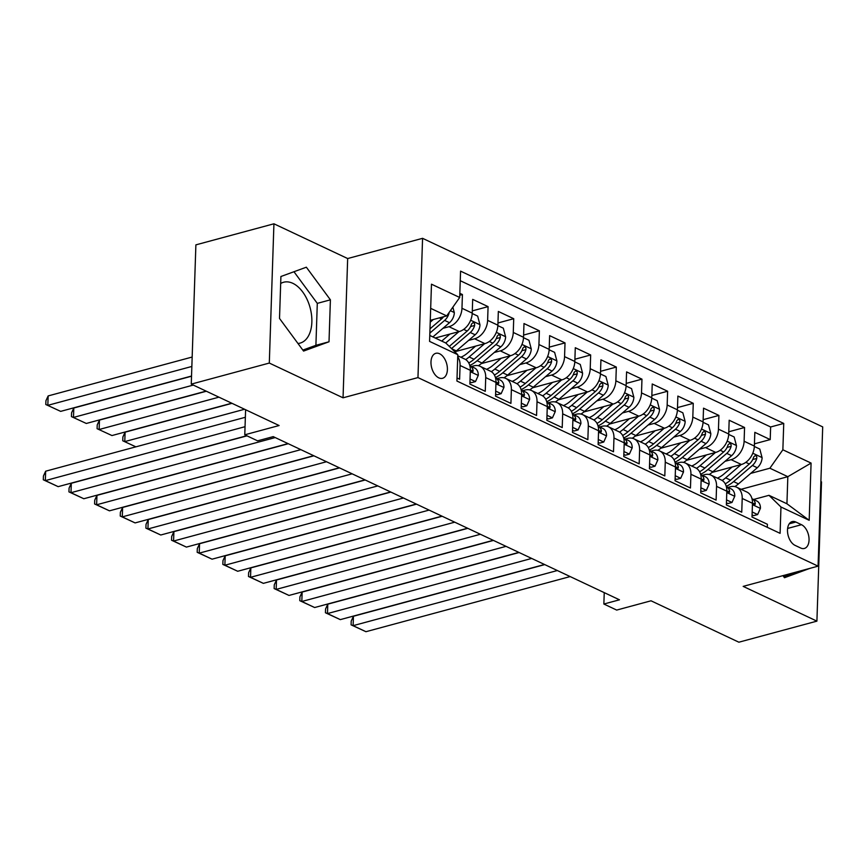 <?xml version="1.0" encoding="UTF-8"?>
<svg xmlns="http://www.w3.org/2000/svg" width="866" height="866" viewBox="0 0 866 866"><rect width="100%" height="100%" fill="white"/><g stroke="black" fill="none" stroke-linecap="round" stroke-linejoin="round"><path stroke-width="1.3" d="M297.969 343.477A31.522 18.922 74.9 0 0 300.069 343.12A31.522 18.922 74.9 0 0 311.533 314.997A31.522 18.922 74.9 0 0 292.827 283.323A31.522 18.922 74.9 0 0 283.637 282.24A31.522 18.922 74.9 0 0 280.671 283.507M438.791 377.847A12.936 7.762 74.9 0 0 442.558 378.29A12.936 7.762 74.9 0 0 447.267 366.751A12.936 7.762 74.9 0 0 439.592 353.761A12.936 7.762 74.9 0 0 435.825 353.317A12.936 7.762 74.9 0 0 431.116 364.857A12.936 7.762 74.9 0 0 438.791 377.847M273.927 223.796L195.889 244.861L191.267 384.125L269.304 363.06L343.044 397.808L417.964 377.587L422.576 238.323L347.667 258.544L273.927 223.796L269.304 363.06M417.964 377.587L818.078 566.158L822.7 426.895L422.576 238.323M818.078 566.158L743.169 586.379L816.909 621.138L821.52 481.875L820.881 481.572M816.909 621.138L738.871 642.204L651.026 600.798L616.689 610.075L603.862 604.024L619.471 599.813L273.212 436.626L257.603 440.837L244.775 434.797L279.112 425.531L191.267 384.125M457.021 377.998L459.619 379.221L460.073 365.484L470.335 370.323A16.173 11.518 -64.8 0 0 464.739 359.065L457.757 355.774M470.335 370.323L469.881 384.06L485.263 391.313L485.718 377.576L495.98 382.404A16.173 11.518 -64.8 0 0 490.394 371.157L480.132 366.318A16.173 11.518 115.2 0 1 485.718 377.576M495.98 382.404L495.525 396.141L510.918 403.394L511.373 389.657L521.635 394.495A16.173 11.518 -64.8 0 0 516.039 383.237L505.776 378.41A16.173 11.518 115.2 0 1 511.373 389.657M521.635 394.495L521.17 408.232L536.563 415.485L537.017 401.748L547.28 406.587A16.173 11.518 -64.8 0 0 541.683 395.329L531.432 390.49A16.173 11.518 115.2 0 1 537.017 401.748M547.28 406.587L546.825 420.324L562.218 427.577L562.673 413.84L572.924 418.668A16.173 11.518 -64.8 0 0 567.338 407.421L557.076 402.582A16.173 11.518 115.2 0 1 562.673 413.84M572.924 418.668L572.469 432.405L587.862 439.657L588.317 425.92L598.579 430.759A16.173 11.518 -64.8 0 0 592.983 419.501L582.721 414.673A16.173 11.518 115.2 0 1 588.317 425.92M598.579 430.759L598.125 444.496L613.507 451.749L613.962 438.012L624.224 442.851A16.173 11.518 -64.8 0 0 618.627 431.593L608.376 426.754A16.173 11.518 115.2 0 1 613.962 438.012M624.224 442.851L623.769 456.588L639.162 463.84L639.617 450.103L649.879 454.931A16.173 11.518 -64.8 0 0 644.282 443.684L634.02 438.845A16.173 11.518 115.2 0 1 639.617 450.103M649.879 454.931L649.413 468.668L664.807 475.921L665.261 462.184L675.523 467.023A16.173 11.518 -64.8 0 0 669.927 455.765L659.675 450.937A16.173 11.518 115.2 0 1 665.261 462.184M675.523 467.023L675.069 480.76L690.451 488.013L690.916 474.276L701.168 479.115A16.173 11.518 -64.8 0 0 695.582 467.856L685.32 463.018A16.173 11.518 115.2 0 1 690.916 474.276M701.168 479.115L700.713 492.851L716.106 500.104L716.561 486.367L726.823 491.195A16.173 11.518 -64.8 0 0 721.226 479.948L710.964 475.109A16.173 11.518 115.2 0 1 716.561 486.367M726.823 491.195L726.368 504.932L741.751 512.185L742.205 498.448A16.173 11.518 -64.8 0 0 736.62 487.201A16.173 11.518 -64.8 0 0 730.222 486.768L727.927 487.385M712.112 472.403L741.383 464.501A16.173 11.518 -64.8 0 0 754.362 446.077L754.827 432.34L770.21 439.592L754.438 443.847M725.058 461.307L731.12 459.673A16.173 11.518 -64.8 0 0 744.111 441.238L744.565 427.501L728.793 431.766M744.565 427.501L729.172 420.248L728.717 433.985A16.173 11.518 -64.8 0 1 715.727 452.42L686.457 460.322M660.812 448.231L690.083 440.329A16.173 11.518 -64.8 0 0 703.073 421.904L703.528 408.167L718.91 415.42L703.138 419.674M635.168 436.139L664.438 428.237A16.173 11.518 -64.8 0 0 677.418 409.813L677.872 396.076L693.265 403.329L677.493 407.583M609.512 424.059L638.783 416.156A16.173 11.518 -64.8 0 0 651.773 397.721L652.228 383.984L667.621 391.237L651.849 395.502M583.868 411.967L613.139 404.065A16.173 11.518 -64.8 0 0 626.118 385.641L626.583 371.904L641.966 379.156L626.194 383.411M558.213 399.875L587.494 391.973A16.173 11.518 -64.8 0 0 600.474 373.549L600.928 359.812L616.321 367.065L600.549 371.319M532.568 387.795L561.839 379.893A16.173 11.518 -64.8 0 0 574.829 361.458L575.284 347.721L590.666 354.973L574.905 359.238M506.924 375.703L536.195 367.801A16.173 11.518 -64.8 0 0 549.174 349.377L549.629 335.64L565.022 342.893L549.25 347.147M481.269 363.612L510.539 355.71A16.173 11.518 -64.8 0 0 523.529 337.285L523.984 323.548L539.377 330.801L523.605 335.055M455.624 351.52L484.895 343.618A16.173 11.518 -64.8 0 0 497.885 325.194L498.34 311.457L513.722 318.71L497.95 322.975M435.23 338.021L459.251 331.537A16.173 11.518 -64.8 0 0 472.23 313.113L472.684 299.376L488.078 306.629L472.306 310.883M480.132 366.318A16.173 11.518 115.2 0 0 473.734 365.885L471.44 366.513M505.776 378.41A16.173 11.518 115.2 0 0 499.39 377.977L497.084 378.594M531.432 390.49A16.173 11.518 115.2 0 0 525.034 390.068L522.739 390.685M557.076 402.582A16.173 11.518 115.2 0 0 550.679 402.149L548.384 402.777M582.721 414.673A16.173 11.518 115.2 0 0 576.334 414.24L574.028 414.857M608.376 426.754A16.173 11.518 115.2 0 0 601.978 426.332L599.683 426.949M634.02 438.845A16.173 11.518 115.2 0 0 627.633 438.413L625.328 439.04M659.675 450.937A16.173 11.518 115.2 0 0 653.278 450.504L650.983 451.121M685.32 463.018A16.173 11.518 115.2 0 0 678.922 462.596L676.627 463.213M710.964 475.109A16.173 11.518 115.2 0 0 704.578 474.676L702.272 475.304M801.483 524.699L795.843 522.036A12.535 7.523 74.9 0 0 792.184 521.603A12.535 7.523 74.9 0 0 787.627 532.785A12.535 7.523 74.9 0 0 795.064 545.374L800.704 548.026A12.535 7.523 74.9 0 0 804.362 548.459A12.535 7.523 74.9 0 0 808.92 537.288A12.535 7.523 74.9 0 0 801.483 524.699L787.627 528.433M429.774 335.456L445.806 343.012L457.789 354.692L456.923 381.04L780.093 533.348L780.97 507L768.986 495.32L753.572 499.476M457.789 354.692L429.579 341.399L431.474 284.189L459.694 297.482L460.571 271.134L783.741 423.442L782.864 449.79L811.085 463.083L809.18 520.293L780.97 507M442.916 328.333L448.989 326.699L459.251 331.537M468.571 340.425L474.633 338.79L484.895 343.618M494.215 352.516L500.288 350.871L510.539 355.71M519.86 364.608L525.933 362.962L536.195 367.801M545.515 376.688L551.577 375.054L561.839 379.893M571.159 388.78L577.232 387.145L587.494 391.973M596.815 400.871L602.877 399.226L613.139 404.065M622.459 412.952L628.532 411.318L638.783 416.156M648.104 425.044L654.176 423.409L664.438 428.237M673.759 437.135L679.821 435.49L690.083 440.329M699.403 449.216L705.476 447.581L715.727 452.42M770.21 439.592L770.632 426.981L460.247 280.703M448.989 326.699A16.173 11.518 115.2 0 0 461.968 308.274L462.422 294.537L459.835 293.314M488.078 306.629L487.623 320.366A16.173 11.518 115.2 0 1 474.633 338.79M513.722 318.71L513.267 332.447A16.173 11.518 115.2 0 1 500.288 350.871M539.377 330.801L538.923 344.538A16.173 11.518 115.2 0 1 525.933 362.962M565.022 342.893L564.567 356.63A16.173 11.518 115.2 0 1 551.577 375.054M590.666 354.973L590.211 368.71A16.173 11.518 115.2 0 1 577.232 387.145M616.321 367.065L615.867 380.802A16.173 11.518 115.2 0 1 602.877 399.226M641.966 379.156L641.511 392.893A16.173 11.518 115.2 0 1 628.532 411.318M667.621 391.237L667.166 404.974A16.173 11.518 115.2 0 1 654.176 423.409M693.265 403.329L692.811 417.066A16.173 11.518 115.2 0 1 679.821 435.49M718.91 415.42L718.455 429.157A16.173 11.518 115.2 0 1 705.476 447.581M767.298 527.318L767.406 524.276L752.013 517.024L752.467 503.287A16.173 11.518 -64.8 0 0 746.871 492.029L736.62 487.201M768.986 495.32L786.934 503.774L787.833 476.679L769.885 468.214L782.864 449.79M741.08 489.301L787.833 476.679L811.085 463.083M750.703 473.399L769.885 468.214M245.608 409.737L244.775 434.797M604.241 592.636L603.862 604.024M430.283 320.344L446.704 315.906L430.673 308.35M770.632 426.981L783.741 423.442M462.422 294.537L459.77 295.252M459.694 297.482L446.704 315.906M457.724 356.911A16.173 11.518 115.2 0 1 460.073 365.484M786.934 503.774L809.18 520.293M782.94 575.641L784.477 577.73L809.927 568.356M343.044 397.808L347.667 258.544M279.512 318.45L303.565 351.076L329.015 341.778L330.401 299.831L306.348 267.204L280.909 276.503L279.512 318.45M783.752 576.745L796.817 571.896M796.817 571.961L809.927 568.432M302.84 350.091L315.906 345.317L317.292 303.371L293.964 271.729M317.292 303.371L330.401 299.831M315.906 345.317L329.015 341.778M752.175 511.979L757.631 514.556L760.445 508.234A10.706 7.632 -64.8 0 0 756.732 500.97L751.991 498.729M570.164 576.572L365.95 631.704L353.122 625.663L353.436 616.256L351.206 621.084L351.087 624.841L353.122 625.663L557.336 570.532M544.757 564.6L353.436 616.256M752.078 514.945L753.572 515.649L757.631 514.556M752.478 502.626L754.189 504.716L755.065 504.532L755.282 503.222A10.706 7.632 -64.8 0 0 751.991 498.74M365.95 631.704L351.087 624.841M732.073 467.012L723.976 473.973A25.666 18.294 115.2 0 1 717.351 478.119M741.101 464.577L725.654 477.848A30.916 22.04 115.2 0 1 722.168 480.468M754.351 446.488L759.807 449.064L762.112 457.8A10.706 7.632 115.2 0 1 757.274 467.748L738.471 483.899A30.916 22.04 115.2 0 1 734.855 486.595M726.26 486.313A30.916 22.04 -64.8 0 0 733.599 481.593L752.402 465.453A10.706 7.632 -64.8 0 0 756.765 458.428L756.754 456.783L755.498 455.289L753.691 456.977A10.706 7.632 115.2 0 1 749.317 464.003L730.525 480.143A30.916 22.04 115.2 0 1 725.243 483.834M726.531 499.899L731.987 502.464L734.79 496.142A10.706 7.632 -64.8 0 0 731.088 488.879L726.347 486.649A10.706 7.632 -64.8 0 1 729.627 491.13L729.421 492.44L728.544 492.624L726.834 490.535M544.508 564.491L340.306 619.623L327.478 613.572L327.792 604.165L325.562 608.993L325.432 612.76L327.478 613.572L531.692 558.44M519.113 552.519L327.792 604.165M726.433 502.854L727.927 503.557L731.987 502.464M340.306 619.623L325.432 612.76M700.886 487.807L706.331 490.373L709.146 484.062A10.706 7.632 -64.8 0 0 705.433 476.787L700.702 474.557A10.706 7.632 -64.8 0 1 703.982 479.039L703.777 480.349L702.889 480.543L701.179 478.454M518.864 552.4L314.65 607.531L301.823 601.491L302.137 592.084L299.907 596.901L299.788 600.668L301.823 601.491L506.036 546.359M493.458 540.427L302.137 592.084M700.789 490.773L702.272 491.477L706.331 490.373M314.65 607.531L299.788 600.668M675.231 475.715L680.687 478.292L683.501 471.97A10.706 7.632 -64.8 0 0 679.788 464.706L675.047 462.466M493.219 540.308L289.006 595.44L276.178 589.4L276.492 579.993L274.262 584.821L274.143 588.577L276.178 589.4L480.392 534.268M467.813 528.336L276.492 579.993M675.134 478.681L676.627 479.385L680.687 478.292M675.534 466.363L677.244 468.452L678.121 468.268L678.338 466.958A10.706 7.632 -64.8 0 0 675.047 462.476M289.006 595.44L274.143 588.577M649.587 463.635L655.032 466.2L657.846 459.878A10.706 7.632 -64.8 0 0 654.144 452.615L649.403 450.385A10.706 7.632 -64.8 0 1 652.683 454.866L652.477 456.176L651.6 456.36L649.879 454.271M467.564 528.228L263.351 583.359L250.534 577.308L250.837 567.901L248.618 572.729L248.488 576.496L250.534 577.308L454.747 522.176M442.158 516.255L250.837 567.901M649.489 466.59L650.983 467.294L655.032 466.2M263.351 583.359L248.488 576.496M706.418 454.931L698.321 461.881A25.666 18.294 115.2 0 1 691.696 466.027M715.457 452.485L699.999 465.767A30.916 22.04 115.2 0 1 696.524 468.376M728.696 434.407L734.152 436.973L736.468 445.709A10.706 7.632 115.2 0 1 731.618 455.668L712.826 471.808A30.916 22.04 115.2 0 1 709.211 474.514M700.605 474.232A30.916 22.04 -64.8 0 0 707.955 469.513L726.747 453.373A10.706 7.632 -64.8 0 0 731.12 446.336L731.11 444.702L729.854 443.197L728.035 444.886A10.706 7.632 115.2 0 1 723.673 451.922L704.881 468.062A30.916 22.04 115.2 0 1 699.598 471.754M680.773 442.84L672.676 449.8A25.666 18.294 115.2 0 1 666.051 453.936M689.812 440.404L674.354 453.676A30.916 22.04 115.2 0 1 670.869 456.295M703.051 422.316L708.507 424.881L710.824 433.628A10.706 7.632 115.2 0 1 705.974 443.576L687.182 459.716A30.916 22.04 115.2 0 1 683.555 462.422M674.96 462.141A30.916 22.04 -64.8 0 0 682.3 457.421L701.103 441.281A10.706 7.632 -64.8 0 0 705.465 434.256L705.454 432.61L704.199 431.106L702.391 432.805A10.706 7.632 115.2 0 1 698.028 439.831L679.225 455.971A30.916 22.04 115.2 0 1 673.954 459.662M655.129 430.748L647.032 437.709A25.666 18.294 115.2 0 1 640.396 441.855M664.157 428.313L648.71 441.584A30.916 22.04 115.2 0 1 645.224 444.204M677.407 410.224L682.852 412.801L685.168 421.536A10.706 7.632 115.2 0 1 680.33 431.485L661.527 447.635A30.916 22.04 115.2 0 1 657.911 450.331M649.316 450.049A30.916 22.04 -64.8 0 0 656.655 445.33L675.448 429.19A10.706 7.632 -64.8 0 0 679.821 422.164L679.81 420.519L678.554 419.025L676.747 420.714A10.706 7.632 115.2 0 1 672.373 427.739L653.581 443.879A30.916 22.04 115.2 0 1 648.298 447.57M629.474 418.668L621.377 425.617A25.666 18.294 115.2 0 1 614.752 429.763M638.513 416.221L623.055 429.504A30.916 22.04 115.2 0 1 619.569 432.112M651.752 398.144L657.207 400.709L659.524 409.445A10.706 7.632 115.2 0 1 654.674 419.404L635.882 435.544A30.916 22.04 115.2 0 1 632.256 438.25M623.661 437.969A30.916 22.04 -64.8 0 0 631.011 433.249L649.803 417.098A10.706 7.632 -64.8 0 0 654.166 410.073L654.155 408.438L652.91 406.933L651.091 408.622A10.706 7.632 115.2 0 1 646.729 415.648L627.926 431.798A30.916 22.04 115.2 0 1 622.654 435.49M623.942 451.543L629.387 454.109L632.202 447.798A10.706 7.632 -64.8 0 0 628.489 440.523L623.747 438.293A10.706 7.632 -64.8 0 1 627.038 442.775L626.822 444.085L625.945 444.28L624.234 442.19M441.92 516.136L237.706 571.268L224.879 565.227L225.192 555.82L222.963 560.638L222.843 564.405L224.879 565.227L429.092 510.096M416.514 504.164L225.192 555.82M623.834 454.509L625.328 455.213L629.387 454.109M237.706 571.268L222.843 564.405M603.829 406.576L595.732 413.537A25.666 18.294 115.2 0 1 589.107 417.672M612.868 404.141L597.41 417.412A30.916 22.04 115.2 0 1 593.924 420.021M626.107 386.052L631.563 388.618L633.869 397.364A10.706 7.632 115.2 0 1 629.03 407.312L610.227 423.452A30.916 22.04 115.2 0 1 606.611 426.159M598.016 425.877A30.916 22.04 -64.8 0 0 605.356 421.157L624.159 405.017A10.706 7.632 -64.8 0 0 628.521 397.992L628.51 396.347L627.255 394.842L625.447 396.541A10.706 7.632 115.2 0 1 621.074 403.567L602.281 419.707A30.916 22.04 115.2 0 1 596.999 423.398M598.287 439.452L603.743 442.028L606.546 435.706A10.706 7.632 -64.8 0 0 602.844 428.443L598.103 426.202A10.706 7.632 -64.8 0 1 601.383 430.694L601.177 432.004L600.3 432.188L598.59 430.099M416.275 504.044L212.062 559.176L199.234 553.136L199.548 543.729L197.318 548.557L197.188 552.313L199.234 553.136L403.448 498.004M390.869 492.072L199.548 543.729M598.19 442.418L599.683 443.121L603.743 442.028M212.062 559.176L197.188 552.313M578.174 394.485L570.077 401.445A25.666 18.294 115.2 0 1 563.452 405.591M587.213 392.049L571.755 405.32A30.916 22.04 115.2 0 1 568.28 407.94M600.452 373.96L605.908 376.537L608.224 385.273A10.706 7.632 115.2 0 1 603.375 395.221L584.582 411.372A30.916 22.04 115.2 0 1 580.967 414.067M572.361 413.786A30.916 22.04 -64.8 0 0 579.711 409.066L598.503 392.926A10.706 7.632 -64.8 0 0 602.877 385.9L602.866 384.255L601.61 382.75L599.792 384.45A10.706 7.632 115.2 0 1 595.429 391.475L576.637 407.615A30.916 22.04 115.2 0 1 571.354 411.307M572.643 427.371L578.087 429.937L580.902 423.615A10.706 7.632 -64.8 0 0 577.189 416.351L572.458 414.121A10.706 7.632 -64.8 0 1 575.738 418.603L575.533 419.913L574.645 420.097L572.935 418.007M390.62 491.964L186.406 547.096L173.579 541.044L173.893 531.637L171.674 536.465L171.544 540.232L173.579 541.044L377.793 485.913M365.214 479.991L173.893 531.637M572.545 430.326L574.028 431.03L578.087 429.937M186.406 547.096L171.544 540.232M552.53 382.404L544.433 389.354A25.666 18.294 115.2 0 1 537.808 393.5M561.569 379.957L546.11 393.24A30.916 22.04 115.2 0 1 542.625 395.849M574.808 361.88L580.263 364.445L582.58 373.181A10.706 7.632 115.2 0 1 577.73 383.14L558.938 399.28A30.916 22.04 115.2 0 1 555.312 401.986M546.717 401.705A30.916 22.04 -64.8 0 0 554.067 396.985L572.859 380.834A10.706 7.632 -64.8 0 0 577.221 373.809L577.211 372.174L575.955 370.67L574.147 372.358A10.706 7.632 115.2 0 1 569.785 379.384L550.982 395.535A30.916 22.04 115.2 0 1 545.71 399.226M546.987 415.279L552.443 417.845L555.258 411.534A10.706 7.632 -64.8 0 0 551.545 404.26L546.803 402.03A10.706 7.632 -64.8 0 1 550.094 406.511L549.878 407.821L549.001 408.016L547.29 405.927M364.976 479.872L160.762 535.004L147.934 528.964L148.248 519.546L146.018 524.374L145.899 528.141L147.934 528.964L352.148 473.832M339.569 467.9L148.248 519.546M546.89 418.246L548.384 418.938L552.443 417.845M160.762 535.004L145.899 528.141M526.885 370.312L518.788 377.262A25.666 18.294 115.2 0 1 512.152 381.408M535.913 367.877L520.466 381.148A30.916 22.04 115.2 0 1 516.98 383.757M549.163 349.788L554.619 352.354L556.925 361.09A10.706 7.632 115.2 0 1 552.086 371.049L533.283 387.189A30.916 22.04 115.2 0 1 529.667 389.895M521.072 389.613A30.916 22.04 -64.8 0 0 528.412 384.894L547.215 368.754A10.706 7.632 -64.8 0 0 551.577 361.728L551.566 360.083L550.311 358.578L548.503 360.278A10.706 7.632 115.2 0 1 544.129 367.303L525.337 383.443A30.916 22.04 115.2 0 1 520.055 387.134M521.343 403.188L526.788 405.764L529.602 399.442A10.706 7.632 -64.8 0 0 525.9 392.179L521.159 389.938A10.706 7.632 -64.8 0 1 524.439 394.431L524.233 395.74L523.356 395.924L521.635 393.835M339.32 467.781L135.107 522.912L122.29 516.872L122.604 507.465L120.374 512.293L120.244 516.049L122.29 516.872L326.504 461.74M313.914 455.808L122.604 507.465M521.245 406.154L522.739 406.858L526.788 405.764M135.107 522.912L120.244 516.049M501.23 358.221L493.133 365.181A25.666 18.294 115.2 0 1 486.508 369.327M232.001 403.329L125.094 432.188L124.78 441.595L244.591 409.25M510.269 355.785L494.811 369.057A30.916 22.04 115.2 0 1 491.325 371.676M523.508 337.697L528.964 340.273L531.28 349.009A10.706 7.632 115.2 0 1 526.431 358.957L507.638 375.108A30.916 22.04 115.2 0 1 504.012 377.803M495.417 377.522A30.916 22.04 -64.8 0 0 502.767 372.802L521.559 356.662A10.706 7.632 -64.8 0 0 525.922 349.637L525.911 347.991L524.666 346.487L522.847 348.186A10.706 7.632 115.2 0 1 518.485 355.212L499.682 371.352A30.916 22.04 115.2 0 1 494.41 375.043M135.843 446.845L122.745 440.772L135.897 446.834M122.745 440.772L122.864 437.016L125.094 432.188M495.698 391.107L501.143 393.673L503.958 387.351A10.706 7.632 -64.8 0 0 500.245 380.087L495.504 377.857A10.706 7.632 -64.8 0 1 498.794 382.339L498.578 383.649L497.701 383.833L495.991 381.744M313.676 455.7L109.462 510.832L96.635 504.781L96.949 495.374L94.719 500.202L94.6 503.969L96.635 504.781L300.848 449.649M288.27 443.728L96.949 495.374M495.59 394.062L497.084 394.766L501.143 393.673M109.462 510.832L94.6 503.969M475.586 346.14L467.488 353.09A25.666 18.294 115.2 0 1 460.864 357.236M206.357 391.237L99.449 420.097L99.135 429.504L218.936 397.169M484.624 343.694L469.166 356.976A30.916 22.04 115.2 0 1 465.681 359.585M497.863 325.616L503.319 328.182L505.625 336.917A10.706 7.632 115.2 0 1 500.786 346.876L481.994 363.016A30.916 22.04 115.2 0 1 478.368 365.723M231.763 403.21L111.963 435.555L97.089 428.692L97.219 424.925L99.449 420.097M469.773 365.441A30.916 22.04 -64.8 0 0 477.112 360.721L495.915 344.571A10.706 7.632 -64.8 0 0 500.277 337.545L500.267 335.911L499.011 334.406L497.203 336.095A10.706 7.632 115.2 0 1 492.83 343.12L474.038 359.271A30.916 22.04 115.2 0 1 468.755 362.962M97.089 428.692L111.963 435.555M470.043 379.016L475.499 381.581L478.303 375.27A10.706 7.632 -64.8 0 0 474.6 367.996L469.859 365.766A10.706 7.632 -64.8 0 1 473.139 370.247L472.933 371.557L472.057 371.752L470.346 369.663M288.032 443.608L83.818 498.74L70.99 492.7L71.304 483.282L69.074 488.11L68.944 491.877L70.99 492.7L275.204 437.568M247.016 435.847L71.304 483.282M469.946 381.982L471.44 382.675L475.499 381.581M83.818 498.74L68.944 491.877M449.941 334.049L441.833 340.998A25.666 18.294 115.2 0 1 441.736 341.085M191.527 376.223L73.794 408.016L73.491 417.423L193.291 385.078M458.969 331.613L445.741 342.979M472.208 313.524L477.664 316.09L479.981 324.826A10.706 7.632 115.2 0 1 475.142 334.785L456.339 350.925A30.916 22.04 115.2 0 1 455.029 351.997M206.119 391.118L86.308 423.463L71.445 416.6L71.575 412.833L73.794 408.016M451.522 348.576L470.26 332.49A10.706 7.632 -64.8 0 0 474.633 325.464L474.622 323.819L473.366 322.314L471.548 324.014A10.706 7.632 115.2 0 1 467.185 331.039L449.292 346.4M71.445 416.6L86.308 423.463M246.767 435.739L58.163 486.649L45.346 480.608L45.649 471.201L43.43 476.019L43.3 479.786L45.346 480.608L245.046 426.689M245.359 417.282L45.649 471.201M58.163 486.649L43.3 479.786M192.165 357.041L48.15 395.924L47.836 405.331L191.851 366.448M433.325 319.522L430.218 322.184M452.864 307.181L454.336 312.745A10.706 7.632 115.2 0 1 449.486 322.693L432.913 336.928M191.538 376.039L60.663 411.372L45.801 404.509L45.92 400.752L48.15 395.924M443.554 316.761A10.706 7.632 115.2 0 1 441.541 318.948L430.001 328.864M429.861 333.074L444.615 320.398A10.706 7.632 -64.8 0 0 448.978 313.373L449.086 312.529M45.801 404.509L60.663 411.372M731.12 459.673L741.383 464.501M744.111 441.238L754.362 446.077M461.968 308.274L472.23 313.113M487.623 320.366L497.885 325.194M513.267 332.447L523.529 337.285M538.923 344.538L549.174 349.377M564.567 356.63L574.829 361.458M590.211 368.71L600.474 373.549M615.867 380.802L626.118 385.641M641.511 392.893L651.773 397.721M667.166 404.974L677.418 409.813M692.811 417.066L703.073 421.904M718.455 429.157L728.717 433.985M742.205 498.448L752.467 503.287M789.24 523.822L795.843 522.036M752.424 504.64L760.37 508.396M753.106 503.806L755.282 503.222M762.058 457.584L752.803 453.221M730.525 480.143L725.654 477.848M738.471 483.899L733.599 481.593M749.317 464.003L745.81 462.347M757.274 467.748L752.402 465.453M752.727 459.521L756.765 458.428M726.78 492.559L734.725 496.305M727.451 491.715L729.627 491.13M701.124 480.468L709.081 484.213M701.806 479.634L703.982 479.039M675.48 468.376L683.426 472.132M676.162 467.543L678.338 466.958M649.825 456.295L657.781 460.041M650.507 455.451L652.683 454.866M736.414 445.492L727.159 441.13M704.881 468.062L699.999 465.767M712.826 471.808L707.955 469.513M723.673 451.922L720.166 450.266M731.618 455.668L726.747 453.373M727.072 447.43L731.12 446.336M710.759 433.401L701.503 429.038M679.225 455.971L674.354 453.676M687.182 459.716L682.3 457.421M698.028 439.831L694.51 438.174M705.974 443.576L701.103 441.281M701.428 435.338L705.465 434.256M685.114 421.32L675.859 416.957M653.581 443.879L648.71 441.584M661.527 447.635L656.655 445.33M672.373 427.739L668.866 426.083M680.33 431.485L675.448 429.19M675.783 423.257L679.821 422.164M659.47 409.228L650.214 404.866M627.926 431.798L623.055 429.504M635.882 435.544L631.011 433.249M646.729 415.648L643.222 414.002M654.674 419.404L649.803 417.098M650.128 411.166L654.166 410.073M624.18 444.204L632.126 447.949M624.862 443.37L627.038 442.775M633.815 397.137L624.559 392.774M602.281 419.707L597.41 417.412M610.227 423.452L605.356 421.157M621.074 403.567L617.566 401.911M629.03 407.312L624.159 405.017M624.483 399.074L628.521 397.992M598.536 432.112L606.481 435.869M599.207 431.279L601.383 430.694M608.17 385.056L598.915 380.694M576.637 407.615L571.755 405.32M584.582 411.372L579.711 409.066M595.429 391.475L591.922 389.819M603.375 395.221L598.503 392.926M598.839 386.994L602.877 385.9M572.881 420.032L580.837 423.777M573.563 419.187L575.738 418.603M582.515 372.965L573.26 368.602M550.982 395.535L546.11 393.24M558.938 399.28L554.067 396.985M569.785 379.384L566.267 377.738M577.73 383.14L572.859 380.834M573.184 374.902L577.221 373.809M547.236 407.94L555.182 411.686M547.918 407.107L550.094 406.511M556.87 360.873L547.615 356.511M525.337 383.443L520.466 381.148M533.283 387.189L528.412 384.894M544.129 367.303L540.622 365.647M552.086 371.049L547.215 368.754M547.539 362.811L551.577 361.728M521.581 395.849L529.537 399.594M522.263 395.015L524.439 394.431M531.226 348.792L521.971 344.43M499.682 371.352L494.811 369.057M507.638 375.108L502.767 372.802M518.485 355.212L514.978 353.555M526.431 358.957L521.559 356.662M521.884 350.73L525.922 349.637M495.937 383.768L503.893 387.513M496.619 382.924L498.794 382.339M505.571 336.701L496.315 332.338M474.038 359.271L469.166 356.976M481.994 363.016L477.112 360.721M492.83 343.12L489.322 341.475M500.786 346.876L495.915 344.571M496.24 338.638L500.277 337.545M470.292 371.676L478.238 375.422M470.963 370.832L473.139 370.247M479.926 324.609L470.671 320.247M456.339 350.925L451.684 348.727M467.185 331.039L463.678 329.383M475.142 334.785L470.26 332.49M470.595 326.547L474.633 325.464M454.271 312.529L450.385 310.688M441.541 318.948L439.322 317.898M449.486 322.693L444.615 320.398M448.382 313.535L448.978 313.373"/></g></svg>
